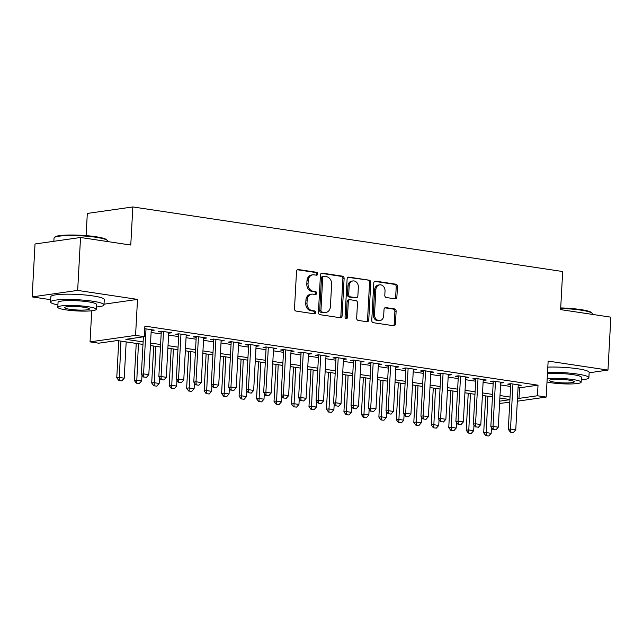 <?xml version="1.0" encoding="UTF-8"?>
<svg xmlns="http://www.w3.org/2000/svg" width="643" height="643" viewBox="0 0 643 643"><rect width="100%" height="100%" fill="white"/><g stroke="black" fill="none" stroke-linecap="round" stroke-linejoin="round"><path stroke-width="0.96" d="M317.69 273.918A1.471 1.198 81.9 0 0 316.573 272.278L298.352 269.546A2.098 1.712 81.9 0 0 296.519 271.362L294.494 308.761A2.098 1.712 81.9 0 0 296.101 311.091L314.323 313.832A1.471 1.198 81.9 0 0 314.475 310.923L312.12 310.569A6.719 5.474 81.9 0 1 306.992 303.094L307.161 299.976A6.719 5.474 81.9 0 1 311.702 294.148A6.719 5.474 81.9 0 1 313.012 294.156L315.367 294.51A1.471 1.198 81.9 0 0 315.528 291.601L313.165 291.247A6.719 5.474 81.9 0 1 308.037 283.772L308.206 280.661A6.719 5.474 81.9 0 1 312.747 274.826A6.719 5.474 81.9 0 1 314.057 274.834L316.412 275.188A1.471 1.198 81.9 0 0 317.69 273.918M315.994 275.124A1.471 1.198 81.9 0 0 315.343 272.455L297.363 269.755M313.897 313.768A1.471 1.198 81.9 0 0 313.245 311.099L310.89 310.746L312.12 310.569M314.949 294.446A1.471 1.198 81.9 0 0 314.298 291.777L311.935 291.424L313.165 291.247M395.059 298.834A2.098 1.712 81.9 0 0 396.892 297.018L397.454 286.529A2.098 1.712 81.9 0 0 395.855 284.19L375.616 281.152A2.098 1.712 81.9 0 0 373.784 282.968L371.758 320.367A2.098 1.712 81.9 0 0 373.366 322.706L393.604 325.744A2.098 1.712 81.9 0 0 395.429 323.919L396.12 311.252A2.098 1.712 81.9 0 0 394.513 308.913L385.856 307.611A2.098 1.712 81.9 0 0 384.024 309.436L383.686 315.721A5.618 4.573 81.9 0 1 379.892 320.592A5.618 4.573 81.9 0 1 374.507 314.339L375.842 289.72A5.618 4.573 81.9 0 1 379.635 284.849A5.618 4.573 81.9 0 1 385.02 291.102L384.795 295.201A2.098 1.712 81.9 0 0 386.395 297.54L395.059 298.834M518.049 387.584L519.568 387.809L538.022 385.181L537.452 395.758L546.188 397.077L517.31 401.2M80.536 237.492L77.666 290.403L32.15 296.905L35.019 243.986L80.536 237.492L130.77 245.039L132.836 206.942L562.681 271.523L560.616 309.621L610.85 317.168L607.981 370.079L548.141 361.093L546.188 397.077M104.029 304.179L137.514 299.397L77.666 290.403M137.514 299.397L135.569 335.381L144.305 336.691L125.851 339.327L143.116 341.923M538.022 385.181L144.876 326.105L144.305 336.691M344.118 278.515A2.098 1.712 81.9 0 0 342.51 276.177L322.272 273.138A2.098 1.712 81.9 0 0 320.447 274.955L318.422 312.353A2.098 1.712 81.9 0 0 320.021 314.692L340.26 317.73A2.098 1.712 81.9 0 0 342.092 315.906L344.118 278.515L342.888 278.684A2.098 1.712 81.9 0 0 341.28 276.353L321.291 273.347M348.948 277.141L369.186 280.187A2.098 1.712 81.9 0 1 370.786 282.518L368.76 319.917A2.098 1.712 81.9 0 1 366.936 321.733L358.272 320.431A2.098 1.712 81.9 0 1 356.672 318.1L357.492 302.933A2.098 1.712 81.9 0 0 355.884 300.594L350.146 299.734A2.098 1.712 81.9 0 0 348.313 301.551L347.461 317.345A1.471 1.198 81.9 0 1 345.058 316.983L347.116 278.966A2.098 1.712 81.9 0 1 348.948 277.141L348.144 277.262M589.141 372.771L607.981 370.079M143.389 336.819L141.364 374.21L143.582 373.888L148.822 374.676L151.258 329.682L151.226 330.574L154.304 330.14L144.739 328.702M168.683 333.203L171.777 332.761L161.297 331.193L158.218 331.627L161.264 332.085M186.157 335.823L189.251 335.389L178.77 333.813L175.692 334.256L178.738 334.714M203.694 337.559L203.646 338.451L206.724 338.017L196.244 336.442L193.165 336.876L196.211 337.334M213.733 339.07L211.258 384.707L213.476 384.393L218.716 385.181L221.152 340.179L221.12 341.079L224.198 340.637L213.717 339.062L210.639 339.504L213.685 339.962M238.577 343.7L241.672 343.266L231.191 341.69L228.112 342.132L231.159 342.59M256.051 346.328L259.145 345.894L248.664 344.318L245.586 344.752L248.632 345.211M273.524 348.956L276.619 348.514L266.13 346.939L263.059 347.381L266.106 347.839M291.062 350.684L291.014 351.576L294.092 351.142L283.603 349.567L280.533 350.009L283.579 350.459M301.101 352.195L298.625 397.832L300.844 397.519L306.084 398.306L308.519 353.312L308.487 354.205L311.566 353.763L301.077 352.195L298.006 352.629L301.053 353.087M318.574 354.815L316.099 400.46L318.317 400.147L323.558 400.935L325.993 355.933L325.961 356.833L329.039 356.391L318.55 354.815L315.48 355.257L318.526 355.716M343.418 359.453L346.513 359.019L336.024 357.444L332.953 357.878L336 358.336M360.892 362.081L363.986 361.639L353.497 360.064L350.427 360.506L353.465 360.964M378.43 363.809L378.381 364.71L381.46 364.268L370.971 362.692L367.9 363.134L370.939 363.592M388.46 365.32L385.993 410.957L388.203 410.644L393.452 411.432L395.887 366.438L395.855 367.33L398.933 366.896L388.444 365.32L385.374 365.754L388.412 366.213M413.377 369.066L413.328 369.958L416.407 369.516L405.918 367.941L402.848 368.383L405.886 368.841M430.786 372.578L433.88 372.144L423.391 370.569L420.321 371.011L423.359 371.461M448.259 375.207L451.354 374.765L440.865 373.197L437.795 373.631L440.833 374.089M465.797 376.943L465.749 377.835L468.827 377.393L458.338 375.817L455.26 376.259L458.306 376.718M475.828 378.446L473.361 424.091L475.571 423.769L480.811 424.557L483.255 379.563L483.223 380.455L486.301 380.021L475.812 378.446L472.734 378.88L475.78 379.338M493.302 381.074L490.834 426.711L493.044 426.397L498.285 427.185L500.728 382.183L500.696 383.083L503.766 382.641L493.285 381.066L490.207 381.508L493.253 381.966M151.113 332.455L161.16 333.966M168.587 335.075L178.633 336.586M186.06 337.704L196.107 339.215M203.526 340.332L213.58 341.835M220.999 342.952L231.054 344.463M238.473 345.58L248.528 347.091M255.946 348.201L266.001 349.712M273.42 350.829L283.475 352.34M290.893 353.457L300.948 354.968M308.367 356.077L318.422 357.588M325.84 358.706L335.895 360.217M343.314 361.334L353.369 362.837M360.787 363.954L370.842 365.465M378.261 366.582L388.316 368.093M395.734 369.203L405.789 370.714M413.208 371.831L423.263 373.342M430.681 374.459L440.736 375.97M448.155 377.079L458.21 378.59M465.628 379.708L475.683 381.219M483.102 382.336L493.157 383.839M500.575 384.956L510.63 386.467M518.154 385.704L521.24 385.27L510.759 383.694L507.681 384.136L510.727 384.594M132.836 206.942L87.311 213.436L86.114 235.627M509.77 402.269L499.579 403.41M142.979 344.423L117.235 340.557L98.781 343.193L90.044 341.875L135.569 335.381M91.732 310.778L90.044 341.875M32.15 296.905L50.693 299.694M517.478 398.17L518.997 398.395L537.452 395.758M150.534 343.032L160.589 344.544M168.008 345.661L178.063 347.172M185.481 348.289L195.536 349.8M202.955 350.909L213.01 352.42M220.428 353.537L230.483 355.049M237.902 356.166L247.957 357.669M255.375 358.786L265.43 360.297M272.849 361.414L282.904 362.925M290.323 364.034L300.377 365.546M307.796 366.663L317.851 368.174M325.27 369.291L335.325 370.802M342.743 371.911L352.798 373.422M360.217 374.539L370.272 376.051M377.69 377.168L387.737 378.671M395.164 379.788L405.211 381.299M412.637 382.416L422.684 383.927M430.111 385.036L440.158 386.547M447.584 387.665L457.631 389.176M465.058 390.293L475.105 391.804M482.531 392.913L492.578 394.424M500.005 395.541L510.052 397.053M509.915 399.552L499.868 398.041M492.442 396.932L482.395 395.421M474.968 394.304L464.921 392.793M457.495 391.675L447.448 390.164M440.029 389.055L429.974 387.544M422.555 386.427L412.501 384.916M405.082 383.799L395.027 382.296M387.608 381.178L377.554 379.667M370.135 378.55L360.08 377.039M352.661 375.93L342.606 374.419M335.188 373.302L325.133 371.791M317.714 370.673L307.659 369.162M300.241 368.053L290.186 366.542M282.767 365.425L272.712 363.914M265.294 362.797L255.239 361.294M247.82 360.176L237.765 358.665M230.347 357.548L220.292 356.037M212.873 354.928L202.818 353.417M195.4 352.3L185.345 350.789M177.926 349.671L167.871 348.16M160.453 347.051L150.398 345.54M499.699 401.152L509.907 399.689M519.568 387.809L518.997 398.395M168.699 333.203L166.296 377.304L161.055 376.517L163.491 331.523M186.173 335.831L186.221 334.939M238.593 343.708L236.19 387.809L230.95 387.022L233.385 342.02M256.067 346.328L253.663 390.43L248.423 389.642L250.858 344.648M273.54 348.956L273.588 348.064M343.434 359.453L341.031 403.555L335.791 402.767L338.226 357.773M360.908 362.081L360.956 361.189M430.802 372.578L428.399 416.68L423.15 415.892L425.594 370.898M448.275 375.207L448.324 374.314M518.17 385.712L515.758 429.813L510.518 429.026L512.953 384.024M312.747 274.826L311.517 275.003A6.719 5.474 81.9 0 0 306.976 280.83L308.206 280.661M311.935 291.424A6.719 5.474 81.9 0 1 306.807 283.949L306.976 280.83M311.702 294.148L310.473 294.325A6.719 5.474 81.9 0 0 305.931 300.152L307.161 299.976M310.89 310.746A6.719 5.474 81.9 0 1 305.763 303.271L305.931 300.152M340.01 317.69A2.098 1.712 81.9 0 0 340.862 316.083L342.888 278.684M324.008 276.329A1.471 1.198 81.9 0 0 322.722 277.599L320.945 310.432A1.471 1.198 81.9 0 0 322.071 312.064L324.554 312.434A6.719 5.474 81.9 0 0 325.864 312.442A6.719 5.474 81.9 0 0 330.406 306.615L331.619 284.174A6.719 5.474 81.9 0 0 326.491 276.699L324.008 276.329M322.77 276.506A1.471 1.198 81.9 0 0 321.492 277.776L322.722 277.599M325.864 312.442L324.635 312.619A6.719 5.474 81.9 0 1 323.325 312.611L320.841 312.241A1.471 1.198 81.9 0 1 319.716 310.601L321.492 277.776M347.959 277.358L369.186 280.187M366.687 321.701A2.098 1.712 81.9 0 0 367.531 320.093L369.556 282.695A2.098 1.712 81.9 0 0 367.957 280.356M349.736 299.734L348.506 299.911A2.098 1.712 81.9 0 0 347.083 301.728L346.231 317.521L347.461 317.345M345.821 318.494A1.471 1.198 81.9 0 0 346.231 317.521M358.344 287.196A5.618 4.573 81.9 0 0 352.959 280.943A5.618 4.573 81.9 0 0 349.165 285.814L348.699 294.494A2.098 1.712 81.9 0 0 350.298 296.825L356.045 297.693A2.098 1.712 81.9 0 0 357.87 295.868L358.344 287.196M352.959 280.943L351.729 281.12A5.618 4.573 81.9 0 0 347.935 285.99L349.165 285.814M356.455 297.693L355.225 297.87A2.098 1.712 81.9 0 1 354.815 297.862L349.069 297.002A2.098 1.712 81.9 0 1 347.469 294.663L347.935 285.99M379.635 284.849L378.406 285.026A5.618 4.573 81.9 0 0 374.612 289.897L375.842 289.72M379.892 320.592L378.663 320.769A5.618 4.573 81.9 0 1 373.278 314.515L374.612 289.897M393.355 325.704A2.098 1.712 81.9 0 0 394.199 324.096L394.89 311.429A2.098 1.712 81.9 0 0 393.283 309.09L384.876 307.828M394.81 298.802A2.098 1.712 81.9 0 0 395.654 297.195L396.225 286.706A2.098 1.712 81.9 0 0 394.625 284.367L374.636 281.361M118.762 340.782L116.761 377.722L118.979 377.401L124.22 378.188L126.181 341.899M118.842 380.535L121.832 380.881L118.842 380.535L116.761 377.722M120.94 341.111L119.212 380.487M124.22 378.188L121.832 380.881M143.823 376.975L146.443 377.369L143.823 376.975L143.582 373.888L146.017 328.894M146.443 377.369L148.822 374.676M141.364 374.21L143.453 377.023M54.317 237.556L54.985 236.962A26.106 3.593 3.1 0 1 95.783 236.72A26.106 3.593 3.1 0 1 106.625 239.759L107.22 240.418A26.749 3.681 -176.9 0 0 96.12 237.299A26.749 3.681 -176.9 0 0 54.317 237.556A26.749 3.681 -176.9 0 0 54.028 238.047L53.859 241.302M96.378 307.008A26.749 3.681 -176.9 0 0 103.989 304.862A26.749 3.681 -176.9 0 0 92.656 301.221A26.749 3.681 -176.9 0 0 65.064 299.493A26.749 3.681 -176.9 0 0 50.572 301.969A26.749 3.681 -176.9 0 0 57.91 304.927M103.989 304.862L104.279 299.574A26.749 3.681 -176.9 0 0 92.946 295.933A26.749 3.681 -176.9 0 0 65.353 294.197A26.749 3.681 -176.9 0 0 50.853 296.68L50.572 301.969M57.782 307.241L58.047 302.379A19.258 2.652 3.1 0 1 68.488 300.594A19.258 2.652 3.1 0 1 88.356 301.84A19.258 2.652 3.1 0 1 96.514 304.46L96.249 309.331A19.258 2.652 -176.9 0 0 88.091 306.703A19.258 2.652 -176.9 0 0 68.222 305.457A19.258 2.652 -176.9 0 0 57.782 307.241A19.258 2.652 -176.9 0 0 65.948 309.87A19.258 2.652 -176.9 0 0 85.816 311.116A19.258 2.652 -176.9 0 0 96.249 309.331M69.886 309.307A12.41 1.704 -176.9 0 0 82.682 310.111A12.41 1.704 -176.9 0 0 89.409 308.953A12.41 1.704 -176.9 0 0 84.153 307.266A12.41 1.704 -176.9 0 0 71.349 306.462A12.41 1.704 -176.9 0 0 64.621 307.611A12.41 1.704 -176.9 0 0 69.886 309.307M107.421 241.527L107.453 240.94A26.749 3.681 -176.9 0 0 107.22 240.418M560.704 307.917A26.106 3.593 3.1 0 1 580.669 309.572A26.106 3.593 3.1 0 1 591.504 312.611L592.107 313.27A26.749 3.681 -176.9 0 0 581.007 310.151A26.749 3.681 -176.9 0 0 560.68 308.463M581.256 379.86A26.749 3.681 -176.9 0 0 588.875 377.714A26.749 3.681 -176.9 0 0 577.543 374.073A26.749 3.681 -176.9 0 0 547.523 372.41M588.875 377.714L589.165 372.426A26.749 3.681 -176.9 0 0 577.832 368.785A26.749 3.681 -176.9 0 0 547.812 367.121M547.45 373.776A19.258 2.652 3.1 0 1 573.235 374.684A19.258 2.652 3.1 0 1 581.401 377.312L581.135 382.175A19.258 2.652 -176.9 0 0 572.977 379.555A19.258 2.652 -176.9 0 0 547.185 378.647M547.008 382.022A19.258 2.652 -176.9 0 0 550.826 382.714A19.258 2.652 -176.9 0 0 570.695 383.959A19.258 2.652 -176.9 0 0 581.135 382.175M554.764 382.159A12.41 1.704 -176.9 0 0 567.568 382.955A12.41 1.704 -176.9 0 0 574.295 381.805A12.41 1.704 -176.9 0 0 569.039 380.117A12.41 1.704 -176.9 0 0 556.235 379.314A12.41 1.704 -176.9 0 0 549.508 380.463A12.41 1.704 -176.9 0 0 554.764 382.159M592.307 314.379L592.34 313.792A26.749 3.681 -176.9 0 0 592.107 313.27M136.236 343.41L134.234 380.343L136.453 380.029L141.693 380.817L141.999 375.07M136.316 383.164L139.306 383.501L136.316 383.164L134.234 380.343M138.414 343.74L136.686 383.107M141.693 380.817L139.306 383.501M153.709 346.038L151.708 382.971L153.918 382.657L159.167 383.445L159.472 377.69M153.79 385.784L156.779 386.13L153.79 385.784L151.708 382.971M155.887 346.36L154.159 385.736M159.167 383.445L156.779 386.13M171.183 348.659L169.181 385.599L171.392 385.278L176.64 386.065L176.946 380.318M171.263 388.412L174.253 388.758L171.263 388.412L169.181 385.599M173.361 348.988L171.633 388.364M176.64 386.065L174.253 388.758M188.656 351.287L186.655 388.219L188.865 387.906L194.114 388.694L194.419 382.947M188.737 391.04L191.727 391.378L188.737 391.04L186.655 388.219M190.834 351.617L189.106 390.984M194.114 388.694L191.727 391.378M161.297 379.595L163.917 379.989L161.297 379.595L161.055 376.517L158.837 376.83L161.313 331.193M163.917 379.989L166.296 377.304M158.837 376.83L160.927 379.651M178.762 382.223L181.39 382.617L178.762 382.223L178.529 379.145L176.311 379.458L178.786 333.813M186.205 334.931L183.769 379.933L178.529 379.145L180.964 334.143M181.39 382.617L183.769 379.933M176.311 379.458L178.4 382.272M196.236 384.852L198.864 385.237L196.236 384.852L196.002 381.765L193.784 382.087L196.26 336.442M203.678 337.559L201.243 382.553L196.002 381.765L198.438 336.771M198.864 385.237L201.243 382.553M193.784 382.087L195.874 384.9M213.709 387.472L216.337 387.866L213.709 387.472L213.476 384.393L215.911 339.391M216.337 387.866L218.716 385.181M211.258 384.707L213.347 387.528M206.13 353.915L204.128 390.848L206.339 390.534L211.587 391.322L211.893 385.567M206.21 393.661L209.2 394.006L206.21 393.661L204.128 390.848M208.308 354.237L206.58 393.612M211.587 391.322L209.2 394.006M231.183 390.1L233.803 390.494L231.183 390.1L230.95 387.022L228.731 387.335L231.207 341.69M233.803 390.494L236.19 387.809M228.731 387.335L230.813 390.148M223.603 356.535L221.602 393.476L223.812 393.154L229.061 393.942L229.366 388.195M223.684 396.289L226.674 396.627L223.684 396.289L221.602 393.476M225.781 356.865L224.053 396.233M229.061 393.942L226.674 396.627M248.656 392.72L251.276 393.114L248.656 392.72L248.423 389.642L246.205 389.955L248.68 344.318M251.276 393.114L253.663 390.43M246.205 389.955L248.286 392.777M241.077 359.164L239.075 396.096L241.286 395.783L246.534 396.57L246.84 390.815M241.157 398.917L244.147 399.255L241.157 398.917L239.075 396.096M243.255 359.493L241.527 398.861M246.534 396.57L244.147 399.255M266.13 395.349L268.75 395.742L266.13 395.349L265.897 392.27L263.678 392.584L266.154 346.947M273.572 348.056L271.137 393.058L265.897 392.27L268.332 347.268M268.75 395.742L271.137 393.058M263.678 392.584L265.76 395.405M258.55 361.784L256.549 398.724L258.759 398.403L264 399.19L264.313 393.444M258.631 401.537L261.621 401.883L258.631 401.537L256.549 398.724M260.728 362.113L259 401.489M264 399.19L261.621 401.883M283.603 397.977L286.223 398.371L283.603 397.977L283.37 394.89L281.152 395.212L283.627 349.567M291.046 350.684L288.611 395.678L283.37 394.89L285.805 349.896M286.223 398.371L288.611 395.678M281.152 395.212L283.233 398.025M276.024 364.412L274.022 401.345L276.233 401.031L281.473 401.819L281.787 396.072M276.104 404.166L279.094 404.503L276.104 404.166L274.022 401.345M278.202 364.742L276.474 404.109M281.473 401.819L279.094 404.503M301.077 400.597L303.697 400.991L301.077 400.597L300.844 397.519L303.279 352.525M303.697 400.991L306.084 398.306M298.625 397.832L300.707 400.653M293.497 367.04L291.496 403.973L293.706 403.659L298.947 404.447L299.26 398.692M293.578 406.786L296.568 407.132L293.578 406.786L291.496 403.973M295.676 367.362L293.947 406.738M298.947 404.447L296.568 407.132M318.55 403.225L321.17 403.619L318.55 403.225L318.317 400.147L320.753 355.145M321.17 403.619L323.558 400.935M316.099 400.46L318.181 403.274M310.971 369.661L308.97 406.601L311.18 406.28L316.42 407.067L316.734 401.32M311.051 409.414L314.041 409.76L311.051 409.414L308.97 406.601M313.149 369.99L311.421 409.366M316.42 407.067L314.041 409.76M336.024 405.854L338.644 406.239L336.024 405.854L335.791 402.767L333.572 403.089L336.048 357.444M338.644 406.239L341.031 403.555M333.572 403.089L335.654 405.902M328.444 372.289L326.443 409.221L328.653 408.908L333.894 409.695L334.207 403.949M328.525 412.042L331.515 412.38L328.525 412.042L326.443 409.221M330.623 372.618L328.894 411.986M333.894 409.695L331.515 412.38M353.497 408.474L356.118 408.868L353.497 408.474L353.256 405.395L351.046 405.709L353.521 360.072M360.94 361.181L358.505 406.183L353.256 405.395L355.7 360.393M356.118 408.868L358.505 406.183M351.046 405.709L353.128 408.53M345.918 374.917L343.917 411.85L346.127 411.536L351.367 412.324L351.681 406.569M345.998 414.663L348.988 415.008L345.998 414.663L343.917 411.85M348.096 375.239L346.368 414.614M351.367 412.324L348.988 415.008M370.971 411.102L373.591 411.496L370.971 411.102L370.73 408.024L368.519 408.337L370.987 362.692M378.414 363.809L375.978 408.811L370.73 408.024L373.173 363.022M373.591 411.496L375.978 408.811M368.519 408.337L370.601 411.15M363.383 377.537L361.39 414.478L363.6 414.156L368.841 414.944L369.154 409.197M363.472 417.291L366.462 417.628L363.472 417.291L361.39 414.478M365.57 377.867L363.842 417.235M368.841 414.944L366.462 417.628M388.444 413.722L391.065 414.116L388.444 413.722L388.203 410.644L390.647 365.65M391.065 414.116L393.452 411.432M385.993 410.957L388.075 413.779M380.857 380.166L378.864 417.098L381.074 416.785L386.314 417.572L386.628 411.817M380.945 419.919L383.935 420.257L380.945 419.919L378.864 417.098M383.043 380.495L381.315 419.863M386.314 417.572L383.935 420.257M405.918 416.351L408.538 416.744L405.918 416.351L405.677 413.272L403.466 413.586L405.934 367.949M413.361 369.058L410.925 414.06L405.677 413.272L408.12 368.27M408.538 416.744L410.925 414.06M403.466 413.586L405.548 416.407M398.33 382.786L396.337 419.726L398.547 419.405L403.788 420.192L404.101 414.446M398.419 422.539L401.409 422.885L398.419 422.539L396.337 419.726M400.517 383.115L398.789 422.491M403.788 420.192L401.409 422.885M423.391 418.979L426.012 419.373L423.391 418.979L423.15 415.892L420.94 416.214L423.407 370.569M426.012 419.373L428.399 416.68M420.94 416.214L423.022 419.027M415.804 385.414L413.811 422.347L416.021 422.033L421.261 422.821L421.575 417.074M415.892 425.168L418.882 425.505L415.892 425.168L413.811 422.347M417.99 385.744L416.262 425.111M421.261 422.821L418.882 425.505M440.865 421.599L443.485 421.993L440.865 421.599L440.624 418.521L438.413 418.834L440.881 373.197M448.308 374.314L445.872 419.308L440.624 418.521L443.067 373.527M443.485 421.993L445.872 419.308M438.413 418.834L440.495 421.655M433.278 388.042L431.276 424.975L433.495 424.661L438.735 425.449L439.048 419.694M433.366 427.788L436.356 428.134L433.366 427.788L431.276 424.975M435.464 388.364L433.736 427.74M438.735 425.449L436.356 428.134M458.338 424.227L460.959 424.621L458.338 424.227L458.097 421.149L455.887 421.462L458.355 375.817M465.781 376.935L463.346 421.937L458.097 421.149L460.541 376.147M460.959 424.621L463.346 421.937M455.887 421.462L457.969 424.276M450.751 390.663L448.75 427.603L450.968 427.282L456.209 428.069L456.522 422.322M450.839 430.416L453.829 430.762L450.839 430.416L448.75 427.603M452.937 390.992L451.209 430.368M456.209 428.069L453.829 430.762M475.812 426.856L478.432 427.241L475.812 426.856L475.571 423.769L478.006 378.775M478.432 427.241L480.811 424.557M473.361 424.091L475.442 426.904M468.225 393.291L466.223 430.223L468.442 429.91L473.682 430.697L473.995 424.951M468.313 433.044L471.303 433.382L468.313 433.044L466.223 430.223M470.403 393.62L468.683 432.988M473.682 430.697L471.303 433.382M493.285 429.476L495.906 429.87L493.285 429.476L493.044 426.397L495.48 381.395M495.906 429.87L498.285 427.185M490.834 426.711L492.916 429.532M485.698 395.919L483.697 432.852L485.915 432.538L491.156 433.326L491.469 427.571M485.786 435.665L488.776 436.01L485.786 435.665L483.697 432.852M487.876 396.241L486.156 435.616M491.156 433.326L488.776 436.01M510.759 432.104L513.379 432.498L510.759 432.104L510.518 429.026L508.308 429.339L510.775 383.694M513.379 432.498L515.758 429.813M508.308 429.339L510.389 432.152M315.343 272.455L316.573 272.278M313.245 311.099L314.475 310.923M314.298 291.777L315.528 291.601M306.807 283.949L308.037 283.772M305.763 303.271L306.992 303.094M297.548 269.658L298.352 269.546M340.862 316.083L342.092 315.906M321.476 273.251L322.272 273.138M341.28 276.353L342.51 276.177M319.716 310.601L320.945 310.432M320.841 312.241L322.071 312.064M323.325 312.611L324.554 312.434M369.556 282.695L370.786 282.518M367.531 320.093L368.76 319.917M347.083 301.728L348.313 301.551M347.469 294.663L348.699 294.494M349.069 297.002L350.298 296.825M354.815 297.862L356.045 297.693M373.278 314.515L374.507 314.339M385.053 307.724L385.856 307.611M393.283 309.09L394.513 308.913M394.89 311.429L396.12 311.252M394.199 324.096L395.429 323.919M374.813 281.264L375.616 281.152M394.625 284.367L395.855 284.19M396.225 286.706L397.454 286.529M395.654 297.195L396.892 297.018M322.489 276.506L323.718 276.329"/></g></svg>
